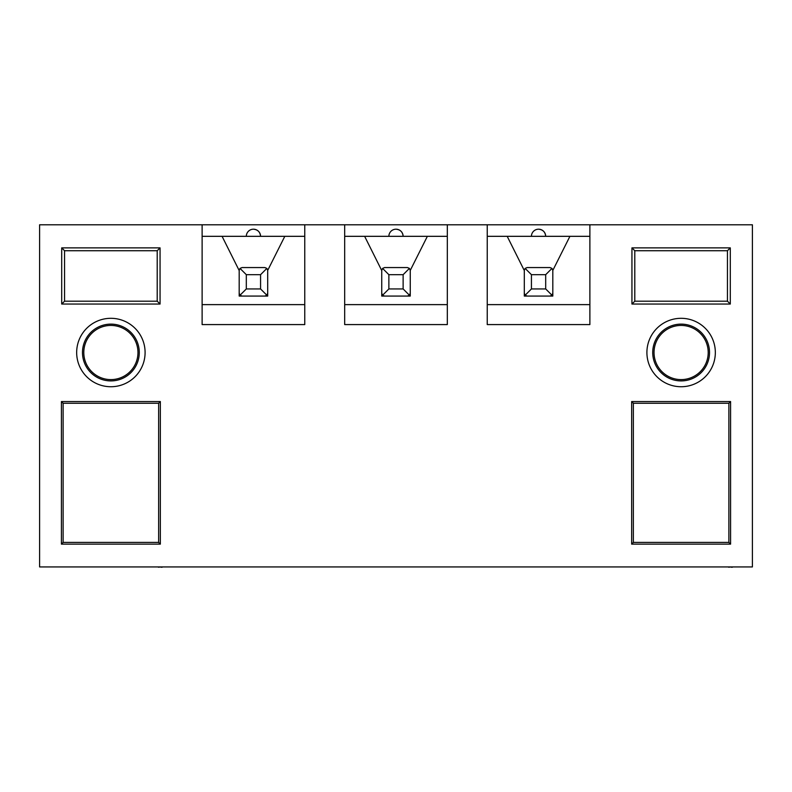 <?xml version="1.0" encoding="UTF-8"?>
<svg xmlns="http://www.w3.org/2000/svg" width="792" height="792" viewBox="0 0 792 792"><rect width="100%" height="100%" fill="white"/><g stroke="black" fill="none" stroke-linecap="round" stroke-linejoin="round"><path stroke-width="1.19" d="M752.4 566.933L39.6 566.933L39.6 224.789L752.4 224.789L752.4 566.933M545.688 288.941L551.984 295.228L549.965 296.069L552.816 296.069L552.816 270.409L551.984 268.389L545.688 274.685L531.432 274.685L531.432 288.941L545.688 288.941L545.688 274.685M487.238 236.323L507.197 236.323L524.304 270.537L524.304 296.069L524.304 293.218L524.304 296.069L527.155 296.069L525.136 295.228L524.304 293.218L524.304 270.409L525.136 268.389L527.155 267.557L549.965 267.557L551.984 268.389M403.128 288.941L409.424 295.228L407.405 296.069L410.256 296.069L410.256 270.409L409.424 268.389L403.128 274.685L388.872 274.685L388.872 288.941L403.128 288.941L403.128 274.685M381.744 293.218L381.744 296.069L384.595 296.069L382.576 295.228L381.744 293.218L381.744 296.069L381.744 270.409L382.576 268.389L384.595 267.557L407.405 267.557L409.424 268.389M260.568 288.941L266.864 295.228L264.845 296.069L267.696 296.069L267.696 270.409L266.864 268.389L260.568 274.685L246.312 274.685L246.312 288.941L260.568 288.941L260.568 274.685M202.118 236.323L222.077 236.323L239.184 270.537L239.184 296.069L239.184 293.218L239.184 296.069L242.035 296.069L240.016 295.228L239.184 293.218L239.184 270.409L240.016 268.389L242.035 267.557L264.845 267.557L266.864 268.389M110.88 318.305A34.214 34.214 0 0 1 145.094 352.519A34.214 34.214 0 0 1 110.88 386.734A34.214 34.214 0 0 1 76.666 352.519A34.214 34.214 0 0 1 110.88 318.305M160.063 304.049L61.697 304.049L61.697 247.876L160.063 247.876L160.063 304.049L157.212 301.198L157.212 250.727L64.548 250.727L64.548 301.198L157.212 301.198M61.41 401.564L160.35 401.564L160.35 544.124L61.41 544.124L61.41 401.564L63.122 403.267L63.122 542.411L158.638 542.411L158.638 403.267L63.122 403.267M681.12 318.305A34.214 34.214 0 0 1 715.334 352.519A34.214 34.214 0 0 1 681.12 386.734A34.214 34.214 0 0 1 646.906 352.519A34.214 34.214 0 0 1 681.12 318.305M730.303 304.049L631.937 304.049L631.937 247.876L730.303 247.876L730.303 304.049L727.452 301.198L727.452 250.727L634.788 250.727L634.788 301.198L727.452 301.198M631.65 401.564L730.59 401.564L730.59 544.124L631.65 544.124L631.65 401.564L633.362 403.267L633.362 542.411L728.878 542.411L728.878 403.267L633.362 403.267M487.238 224.789L487.238 324.581L589.882 324.581L589.882 224.789M344.678 224.789L344.678 324.581L447.322 324.581L447.322 224.789M202.118 224.789L202.118 324.581L304.762 324.581L304.762 224.789M202.118 304.623L304.762 304.623M267.696 270.409L284.803 236.323L304.762 236.323M222.077 236.323L284.803 236.323M253.44 229.195C257.766 229.621 260.142 231.997 260.568 236.323A7.128 7.128 0 0 0 253.44 229.195A7.128 7.128 0 0 0 246.312 236.323M344.678 236.323L364.637 236.323L381.744 270.537M344.678 304.623L447.322 304.623M410.256 270.409L427.363 236.323L447.322 236.323M364.637 236.323L427.363 236.323M396 229.195C400.326 229.621 402.702 231.997 403.128 236.323A7.128 7.128 0 0 0 396 229.195A7.128 7.128 0 0 0 388.872 236.323M487.238 304.623L589.882 304.623M552.816 270.409L569.923 236.323L589.882 236.323M507.197 236.323L569.923 236.323M538.56 229.195C542.886 229.621 545.262 231.997 545.688 236.323A7.128 7.128 0 0 0 538.56 229.195A7.128 7.128 0 0 0 531.432 236.323M654.034 352.519A27.086 27.086 0 0 1 681.12 325.433A27.086 27.086 0 0 1 708.206 352.519A27.086 27.086 0 0 1 681.12 379.606A27.086 27.086 0 0 1 654.034 352.519M681.12 380.912A28.393 28.393 0 0 0 705.712 338.323A28.393 28.393 0 0 0 656.528 338.323A28.393 28.393 0 0 0 681.12 380.912M631.65 544.124L633.362 542.411M730.59 544.124L728.878 542.411M728.878 403.267L730.59 401.564M730.303 247.876L727.452 250.727M631.937 247.876L634.788 250.727M634.788 301.198L631.937 304.049M137.966 352.519A27.086 27.086 0 0 1 110.88 379.606A27.086 27.086 0 0 1 83.794 352.519A27.086 27.086 0 0 1 110.88 325.433A27.086 27.086 0 0 1 137.966 352.519M110.88 380.912A28.393 28.393 0 0 0 135.472 338.323A28.393 28.393 0 0 0 86.288 338.323A28.393 28.393 0 0 0 110.88 380.912M61.41 544.124L63.122 542.411M160.35 544.124L158.638 542.411M158.638 403.267L160.35 401.564M160.063 247.876L157.212 250.727M61.697 247.876L64.548 250.727M64.548 301.198L61.697 304.049M264.845 296.069L242.035 296.069M246.312 288.941L240.016 295.228M246.312 274.685L240.016 268.389M266.864 295.228L267.696 293.218M728.64 566.933L629.977 566.933M731.194 566.933L728.64 567.211M732.442 567.211L731.194 567.211M407.405 296.069L384.595 296.069M388.872 288.941L382.576 295.228M388.872 274.685L382.576 268.389M409.424 295.228L410.256 293.218M158.4 566.933L59.737 566.933M160.954 566.933L158.4 567.211M162.202 567.211L160.954 567.211M549.965 296.069L527.155 296.069M531.432 288.941L525.136 295.228M531.432 274.685L525.136 268.389M551.984 295.228L552.816 293.218"/></g></svg>
